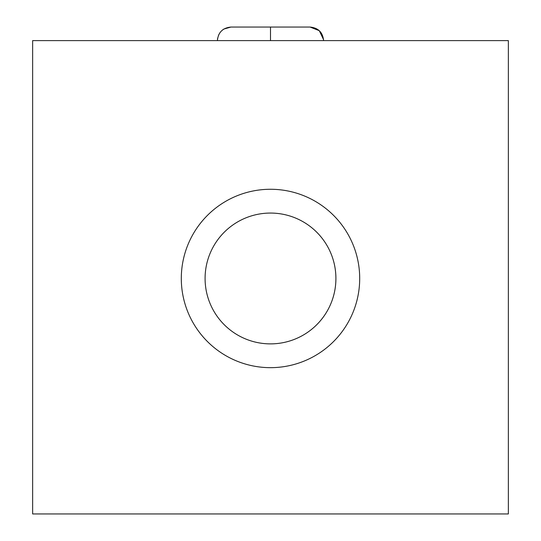 <?xml version="1.0" encoding="UTF-8"?>
<svg xmlns="http://www.w3.org/2000/svg" width="541" height="541" viewBox="0 0 541 541"><rect width="100%" height="100%" fill="white"/><g stroke="black" fill="none" stroke-linecap="round" stroke-linejoin="round"><path stroke-width="0.81" d="M508.357 40.609L508.357 513.95L32.643 513.95L508.357 513.95L508.357 40.609L32.643 40.609L508.357 40.609L32.643 40.609L32.643 513.95L32.643 40.609L32.643 513.95L508.357 513.95L508.357 40.609M270.5 189.269A89.197 89.197 0 0 1 359.697 278.466A89.197 89.197 0 0 1 270.5 367.664A89.197 89.197 0 0 1 181.303 278.466A89.197 89.197 0 0 1 270.5 189.269A89.197 89.197 0 0 0 181.303 278.466A89.197 89.197 0 0 0 270.5 367.664A89.197 89.197 0 0 0 359.697 278.466A89.197 89.197 0 0 0 270.5 189.269A89.197 89.197 0 0 1 347.748 323.065A89.197 89.197 0 0 1 193.252 323.065A89.197 89.197 0 0 1 270.5 189.269M205.086 278.466A65.414 65.414 0 0 0 270.5 343.88A65.414 65.414 0 0 0 335.914 278.466A65.414 65.414 0 0 0 270.5 213.059A65.414 65.414 0 0 0 205.086 278.466A65.414 65.414 0 0 0 270.5 343.88A65.414 65.414 0 0 0 335.914 278.466A65.414 65.414 0 0 0 270.5 213.059A65.414 65.414 0 0 0 205.086 278.466A65.414 65.414 0 0 0 303.203 335.116A65.414 65.414 0 0 0 303.203 221.824A65.414 65.414 0 0 0 205.086 278.466M270.5 40.609L270.5 27.05L270.5 40.609M323.565 39.642L319.285 30.688L310.047 27.05C318.277 27.855 322.801 32.372 323.599 40.609L323.599 40.433M222.378 30.107L223.873 29.045L230.953 27.05C222.723 27.855 218.199 32.372 217.401 40.609L217.631 38.12M218.483 35.293L219.842 32.839M230.953 27.05L310.047 27.05"/></g></svg>
